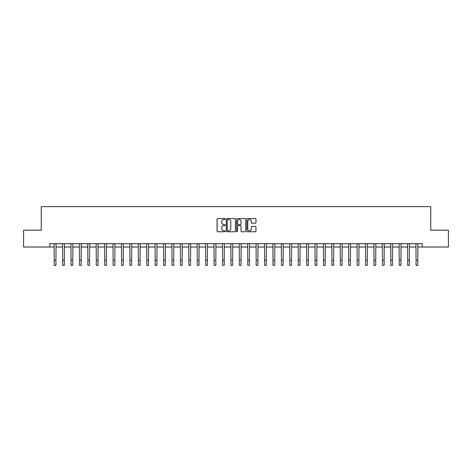 <?xml version="1.0" encoding="UTF-8"?>
<svg xmlns="http://www.w3.org/2000/svg" width="472" height="472" viewBox="0 0 472 472"><rect width="100%" height="100%" fill="white"/><g stroke="black" fill="none" stroke-linecap="round" stroke-linejoin="round"><path stroke-width="0.71" d="M225.227 218.996A0.46 0.46 0 0 0 224.766 218.536L217.745 218.536A0.661 0.661 0 0 0 217.085 219.197L217.085 231.091A0.661 0.661 0 0 0 217.745 231.752L224.766 231.752A0.46 0.46 0 0 0 225.227 231.292A0.46 0.46 0 0 0 224.766 230.826L223.858 230.826A2.112 2.112 0 0 1 221.746 228.713L221.746 227.722A2.112 2.112 0 0 1 223.858 225.604L224.766 225.604A0.46 0.46 0 0 0 225.227 225.144A0.46 0.46 0 0 0 224.766 224.684L223.858 224.684A2.112 2.112 0 0 1 221.746 222.566L221.746 221.575A2.112 2.112 0 0 1 223.858 219.462L224.766 219.462A0.46 0.46 0 0 0 225.227 218.996M255.311 223.197A0.661 0.661 0 0 0 255.971 222.536L255.971 219.197A0.661 0.661 0 0 0 255.311 218.536L247.517 218.536A0.661 0.661 0 0 0 246.856 219.197L246.856 231.091A0.661 0.661 0 0 0 247.517 231.752L255.311 231.752A0.661 0.661 0 0 0 255.971 231.091L255.971 227.061A0.661 0.661 0 0 0 255.311 226.401L251.977 226.401A0.661 0.661 0 0 0 251.316 227.061L251.316 229.062A1.77 1.77 0 0 1 249.546 230.826A1.77 1.77 0 0 1 247.776 229.062L247.776 221.226A1.77 1.77 0 0 1 249.546 219.462A1.77 1.77 0 0 1 251.316 221.226L251.316 222.536A0.661 0.661 0 0 0 251.977 223.197L255.311 223.197M49.69 247.021L23.6 247.021L23.6 230.194L41.27 230.194L41.27 206.63L430.729 206.63L430.729 230.194L448.4 230.194L448.4 247.021L422.31 247.021L422.31 243.658L49.69 243.658L49.69 247.021L54.233 247.021M235.422 219.197A0.661 0.661 0 0 0 234.761 218.536L226.961 218.536A0.661 0.661 0 0 0 226.3 219.197L226.3 231.091A0.661 0.661 0 0 0 226.961 231.752L234.761 231.752A0.661 0.661 0 0 0 235.422 231.091L235.422 219.197M237.239 218.536L245.039 218.536A0.661 0.661 0 0 1 245.7 219.197L245.7 231.091A0.661 0.661 0 0 1 245.039 231.752L241.699 231.752A0.661 0.661 0 0 1 241.039 231.091L241.039 226.265A0.661 0.661 0 0 0 240.378 225.604L238.165 225.604A0.661 0.661 0 0 0 237.505 226.265L237.505 231.292A0.46 0.46 0 0 1 237.038 231.752A0.46 0.46 0 0 1 236.578 231.292L236.578 219.197A0.661 0.661 0 0 1 237.239 218.536M55.914 247.021L62.646 247.021M64.328 247.021L71.06 247.021M72.747 247.021L79.479 247.021M81.16 247.021L87.892 247.021M89.574 247.021L96.306 247.021M97.993 247.021L104.725 247.021M106.406 247.021L113.138 247.021M114.82 247.021L121.552 247.021M123.233 247.021L129.971 247.021M131.653 247.021L138.385 247.021M140.066 247.021L146.798 247.021M148.479 247.021L155.211 247.021M156.899 247.021L163.631 247.021M165.312 247.021L172.044 247.021M173.725 247.021L180.457 247.021M182.145 247.021L188.877 247.021M190.558 247.021L197.29 247.021M198.972 247.021L205.703 247.021M207.391 247.021L214.123 247.021M215.804 247.021L222.536 247.021M224.218 247.021L230.95 247.021M232.631 247.021L239.369 247.021M241.05 247.021L247.782 247.021M249.464 247.021L256.196 247.021M257.877 247.021L264.609 247.021M266.296 247.021L273.028 247.021M274.71 247.021L281.442 247.021M283.123 247.021L289.855 247.021M291.543 247.021L298.274 247.021M299.956 247.021L306.688 247.021M308.369 247.021L315.101 247.021M316.789 247.021L323.521 247.021M325.202 247.021L331.934 247.021M333.615 247.021L340.347 247.021M342.029 247.021L348.767 247.021M350.448 247.021L357.18 247.021M358.862 247.021L365.593 247.021M367.275 247.021L374.007 247.021M375.694 247.021L382.426 247.021M384.108 247.021L390.84 247.021M392.521 247.021L399.253 247.021M400.94 247.021L407.672 247.021M409.354 247.021L416.086 247.021M417.767 247.021L422.31 247.021M227.693 219.462A0.46 0.46 0 0 0 227.227 219.922L227.227 230.365A0.46 0.46 0 0 0 227.693 230.826L228.649 230.826A2.112 2.112 0 0 0 230.761 228.713L230.761 221.575A2.112 2.112 0 0 0 228.649 219.462L227.693 219.462M241.039 221.262A1.77 1.77 0 0 0 239.269 219.492A1.77 1.77 0 0 0 237.505 221.262L237.505 224.023A0.661 0.661 0 0 0 238.165 224.684L240.378 224.684A0.661 0.661 0 0 0 241.039 224.023L241.039 221.262M54.15 243.658L54.233 260.32L55.914 260.32L55.997 243.658M54.233 260.32L54.233 265.37L55.914 265.37L55.914 260.32M62.569 243.658L62.646 260.32L64.328 260.32L64.41 243.658M62.646 260.32L62.646 265.37L64.328 265.37L64.328 260.32M70.983 243.658L71.06 260.32L72.747 260.32L72.824 243.658M71.06 260.32L71.06 265.37L72.747 265.37L72.747 260.32M79.396 243.658L79.479 260.32L81.16 260.32L81.237 243.658M79.479 260.32L79.479 265.37L81.16 265.37L81.16 260.32M87.81 243.658L87.892 260.32L89.574 260.32L89.656 243.658M87.892 260.32L87.892 265.37L89.574 265.37L89.574 260.32M96.229 243.658L96.306 260.32L97.993 260.32L98.07 243.658M96.306 260.32L96.306 265.37L97.993 265.37L97.993 260.32M104.642 243.658L104.725 260.32L106.406 260.32L106.483 243.658M104.725 260.32L104.725 265.37L106.406 265.37L106.406 260.32M113.056 243.658L113.138 260.32L114.82 260.32L114.902 243.658M113.138 260.32L113.138 265.37L114.82 265.37L114.82 260.32M121.475 243.658L121.552 260.32L123.233 260.32L123.316 243.658M121.552 260.32L121.552 265.37L123.233 265.37L123.233 260.32M129.888 243.658L129.971 260.32L131.653 260.32L131.729 243.658M129.971 260.32L129.971 265.37L131.653 265.37L131.653 260.32M138.302 243.658L138.385 260.32L140.066 260.32L140.149 243.658M138.385 260.32L138.385 265.37L140.066 265.37L140.066 260.32M146.721 243.658L146.798 260.32L148.479 260.32L148.562 243.658M146.798 260.32L146.798 265.37L148.479 265.37L148.479 260.32M155.135 243.658L155.211 260.32L156.899 260.32L156.975 243.658M155.211 260.32L155.211 265.37L156.899 265.37L156.899 260.32M163.548 243.658L163.631 260.32L165.312 260.32L165.395 243.658M163.631 260.32L163.631 265.37L165.312 265.37L165.312 260.32M171.967 243.658L172.044 260.32L173.725 260.32L173.808 243.658M172.044 260.32L172.044 265.37L173.725 265.37L173.725 260.32M180.381 243.658L180.457 260.32L182.145 260.32L182.221 243.658M180.457 260.32L180.457 265.37L182.145 265.37L182.145 260.32M188.794 243.658L188.877 260.32L190.558 260.32L190.635 243.658M188.877 260.32L188.877 265.37L190.558 265.37L190.558 260.32M197.207 243.658L197.29 260.32L198.972 260.32L199.054 243.658M197.29 260.32L197.29 265.37L198.972 265.37L198.972 260.32M205.627 243.658L205.703 260.32L207.391 260.32L207.468 243.658M205.703 260.32L205.703 265.37L207.391 265.37L207.391 260.32M214.04 243.658L214.123 260.32L215.804 260.32L215.881 243.658M214.123 260.32L214.123 265.37L215.804 265.37L215.804 260.32M222.454 243.658L222.536 260.32L224.218 260.32L224.3 243.658M222.536 260.32L222.536 265.37L224.218 265.37L224.218 260.32M230.873 243.658L230.95 260.32L232.631 260.32L232.714 243.658M230.95 260.32L230.95 265.37L232.631 265.37L232.631 260.32M239.286 243.658L239.369 260.32L241.05 260.32L241.127 243.658M239.369 260.32L239.369 265.37L241.05 265.37L241.05 260.32M247.7 243.658L247.782 260.32L249.464 260.32L249.546 243.658M247.782 260.32L247.782 265.37L249.464 265.37L249.464 260.32M256.119 243.658L256.196 260.32L257.877 260.32L257.96 243.658M256.196 260.32L256.196 265.37L257.877 265.37L257.877 260.32M264.532 243.658L264.609 260.32L266.296 260.32L266.373 243.658M264.609 260.32L264.609 265.37L266.296 265.37L266.296 260.32M272.946 243.658L273.028 260.32L274.71 260.32L274.792 243.658M273.028 260.32L273.028 265.37L274.71 265.37L274.71 260.32M281.365 243.658L281.442 260.32L283.123 260.32L283.206 243.658M281.442 260.32L281.442 265.37L283.123 265.37L283.123 260.32M289.778 243.658L289.855 260.32L291.543 260.32L291.619 243.658M289.855 260.32L289.855 265.37L291.543 265.37L291.543 260.32M298.192 243.658L298.274 260.32L299.956 260.32L300.033 243.658M298.274 260.32L298.274 265.37L299.956 265.37L299.956 260.32M306.605 243.658L306.688 260.32L308.369 260.32L308.452 243.658M306.688 260.32L306.688 265.37L308.369 265.37L308.369 260.32M315.025 243.658L315.101 260.32L316.789 260.32L316.865 243.658M315.101 260.32L315.101 265.37L316.789 265.37L316.789 260.32M323.438 243.658L323.521 260.32L325.202 260.32L325.279 243.658M323.521 260.32L323.521 265.37L325.202 265.37L325.202 260.32M331.851 243.658L331.934 260.32L333.615 260.32L333.698 243.658M331.934 260.32L331.934 265.37L333.615 265.37L333.615 260.32M340.271 243.658L340.347 260.32L342.029 260.32L342.111 243.658M340.347 260.32L340.347 265.37L342.029 265.37L342.029 260.32M348.684 243.658L348.767 260.32L350.448 260.32L350.525 243.658M348.767 260.32L348.767 265.37L350.448 265.37L350.448 260.32M357.097 243.658L357.18 260.32L358.862 260.32L358.944 243.658M357.18 260.32L357.18 265.37L358.862 265.37L358.862 260.32M365.517 243.658L365.593 260.32L367.275 260.32L367.358 243.658M365.593 260.32L365.593 265.37L367.275 265.37L367.275 260.32M373.93 243.658L374.007 260.32L375.694 260.32L375.771 243.658M374.007 260.32L374.007 265.37L375.694 265.37L375.694 260.32M382.344 243.658L382.426 260.32L384.108 260.32L384.19 243.658M382.426 260.32L382.426 265.37L384.108 265.37L384.108 260.32M390.763 243.658L390.84 260.32L392.521 260.32L392.604 243.658M390.84 260.32L390.84 265.37L392.521 265.37L392.521 260.32M399.176 243.658L399.253 260.32L400.94 260.32L401.017 243.658M399.253 260.32L399.253 265.37L400.94 265.37L400.94 260.32M407.59 243.658L407.672 260.32L409.354 260.32L409.43 243.658M407.672 260.32L407.672 265.37L409.354 265.37L409.354 260.32M416.003 243.658L416.086 260.32L417.767 260.32L417.85 243.658M416.086 260.32L416.086 265.37L417.767 265.37L417.767 260.32"/></g></svg>
